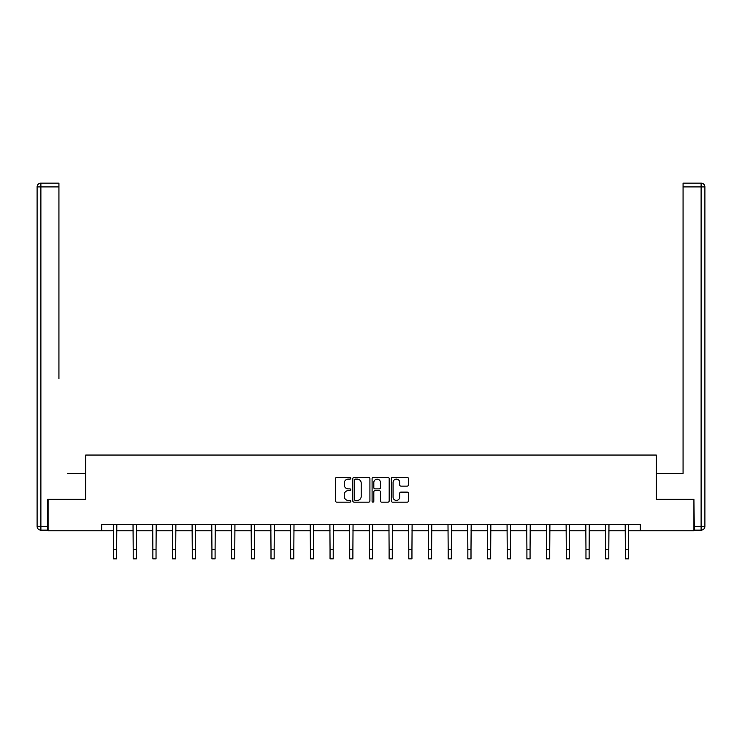 <?xml version="1.0" encoding="UTF-8"?>
<svg xmlns="http://www.w3.org/2000/svg" width="742" height="742" viewBox="0 0 742 742"><rect width="100%" height="100%" fill="white"/><g stroke="black" fill="none" stroke-linecap="round" stroke-linejoin="round"><path stroke-width="1.11" d="M350.808 478.247A0.863 0.863 0 0 0 349.946 477.375L336.785 477.375A1.243 1.243 0 0 0 335.542 478.618L335.542 500.915A1.243 1.243 0 0 0 336.785 502.148L349.946 502.148A0.863 0.863 0 0 0 350.808 501.286A0.863 0.863 0 0 0 349.946 500.414L348.239 500.414A3.96 3.96 0 0 1 344.279 496.454L344.279 494.599A3.96 3.96 0 0 1 348.239 490.629L349.946 490.629A0.863 0.863 0 0 0 350.808 489.766A0.863 0.863 0 0 0 349.946 488.895L348.239 488.895A3.96 3.96 0 0 1 344.279 484.934L344.279 483.079A3.96 3.96 0 0 1 348.239 479.109L349.946 479.109A0.863 0.863 0 0 0 350.808 478.247M407.2 486.112A1.243 1.243 0 0 0 408.434 484.869L408.434 478.618A1.243 1.243 0 0 0 407.2 477.375L392.583 477.375A1.243 1.243 0 0 0 391.349 478.618L391.349 500.915A1.243 1.243 0 0 0 392.583 502.148L407.2 502.148A1.243 1.243 0 0 0 408.434 500.915L408.434 493.356A1.243 1.243 0 0 0 407.2 492.122L400.94 492.122A1.243 1.243 0 0 0 399.706 493.356L399.706 497.103A3.311 3.311 0 0 1 396.395 500.414A3.311 3.311 0 0 1 393.075 497.103L393.075 482.421A3.311 3.311 0 0 1 396.395 479.109A3.311 3.311 0 0 1 399.706 482.421L399.706 484.869A1.243 1.243 0 0 0 400.94 486.112L407.2 486.112M58.933 183.126L40.884 183.126L58.933 183.126L50.855 183.126L58.933 183.126L58.933 186.91L40.884 186.91L40.884 526.356L47.701 526.356L47.701 499.227L85.682 499.227L85.682 455.059L656.318 455.059L656.318 499.227L693.918 499.227L693.918 530.78L640.29 530.78L640.29 524.464L101.71 524.464L101.71 530.78L113.507 530.78M48.082 499.227L48.082 530.78L101.71 530.78M369.915 478.618A1.243 1.243 0 0 0 368.681 477.375L354.064 477.375A1.243 1.243 0 0 0 352.821 478.618L352.821 500.915A1.243 1.243 0 0 0 354.064 502.148L368.681 502.148A1.243 1.243 0 0 0 369.915 500.915L369.915 478.618M373.319 477.375L387.936 477.375A1.243 1.243 0 0 1 389.179 478.618L389.179 500.915A1.243 1.243 0 0 1 387.936 502.148L381.685 502.148A1.243 1.243 0 0 1 380.442 500.915L380.442 491.872A1.243 1.243 0 0 0 379.208 490.629L375.053 490.629A1.243 1.243 0 0 0 373.82 491.872L373.82 501.286A0.863 0.863 0 0 1 372.948 502.148A0.863 0.863 0 0 1 372.085 501.286L372.085 478.618A1.243 1.243 0 0 1 373.319 477.375M116.661 530.78L133.198 530.78M136.352 530.78L152.88 530.78M156.033 530.78L172.561 530.78M175.724 530.78L192.252 530.78M195.406 530.78L211.934 530.78M215.087 530.78L231.625 530.78M234.778 530.78L251.306 530.78M254.46 530.78L270.997 530.78M274.15 530.78L290.678 530.78M293.832 530.78L310.369 530.78M313.523 530.78L330.051 530.78M333.204 530.78L349.732 530.78M352.895 530.78L369.423 530.78M372.577 530.78L389.105 530.78M392.268 530.78L408.796 530.78M411.949 530.78L428.477 530.78M431.631 530.78L448.168 530.78M451.322 530.78L467.85 530.78M471.003 530.78L487.54 530.78M490.694 530.78L507.222 530.78M510.375 530.78L526.913 530.78M530.066 530.78L546.594 530.78M549.748 530.78L566.276 530.78M569.439 530.78L585.967 530.78M589.12 530.78L605.648 530.78M608.802 530.78L625.339 530.78M628.493 530.78L640.29 530.78M355.427 479.109A0.863 0.863 0 0 0 354.555 479.981L354.555 499.552A0.863 0.863 0 0 0 355.427 500.414L357.217 500.414A3.96 3.96 0 0 0 361.187 496.454L361.187 483.079A3.96 3.96 0 0 0 357.217 479.109L355.427 479.109M380.442 482.486A3.311 3.311 0 0 0 377.131 479.174A3.311 3.311 0 0 0 373.82 482.486L373.82 487.661A1.243 1.243 0 0 0 375.053 488.895L379.208 488.895A1.243 1.243 0 0 0 380.442 487.661L380.442 482.486M113.35 524.464L113.507 549.414L116.661 549.414L116.819 524.464M113.507 549.414L113.507 558.874L116.661 558.874L116.661 549.414M85.553 499.227L85.553 473.359L67.643 473.359M58.933 186.91L58.933 378.717M37.1 526.356L40.884 526.356L40.884 530.15L47.701 530.15L40.884 530.15A3.784 3.784 0 0 1 37.1 526.356L37.1 186.91A3.784 3.784 0 0 1 40.884 183.126A3.784 3.784 0 0 0 37.1 186.91A3.784 3.784 0 0 1 40.884 183.126A3.784 3.784 0 0 0 37.1 186.91L40.884 186.91L40.884 183.126M47.701 526.356L47.701 530.15M674.357 473.359L683.067 473.359L683.067 183.126L701.116 183.126L683.067 183.126M656.447 499.227L656.447 473.359L683.067 473.359L683.067 378.717M694.299 526.356L701.116 526.356L701.116 530.15A3.784 3.784 0 0 0 704.9 526.356L704.9 186.91L704.9 526.356A3.784 3.784 0 0 1 701.116 530.15L694.299 530.15L693.918 499.227M701.116 183.126A3.784 3.784 0 0 1 704.9 186.91A3.784 3.784 0 0 0 701.116 183.126A3.784 3.784 0 0 1 704.9 186.91A3.784 3.784 0 0 0 701.116 183.126L701.116 186.91L683.067 186.91M133.031 524.464L133.198 549.414L136.352 549.414L136.509 524.464M133.198 549.414L133.198 558.874L136.352 558.874L136.352 549.414M152.722 524.464L152.88 549.414L156.033 549.414L156.191 524.464M152.88 549.414L152.88 558.874L156.033 558.874L156.033 549.414M172.404 524.464L172.561 549.414L175.724 549.414L175.882 524.464M172.561 549.414L172.561 558.874L175.724 558.874L175.724 549.414M192.095 524.464L192.252 549.414L195.406 549.414L195.563 524.464M192.252 549.414L192.252 558.874L195.406 558.874L195.406 549.414M211.776 524.464L211.934 549.414L215.087 549.414L215.254 524.464M211.934 549.414L211.934 558.874L215.087 558.874L215.087 549.414M231.467 524.464L231.625 549.414L234.778 549.414L234.936 524.464M231.625 549.414L231.625 558.874L234.778 558.874L234.778 549.414M251.148 524.464L251.306 549.414L254.46 549.414L254.627 524.464M251.306 549.414L251.306 558.874L254.46 558.874L254.46 549.414M270.83 524.464L270.997 549.414L274.15 549.414L274.308 524.464M270.997 549.414L270.997 558.874L274.15 558.874L274.15 549.414M290.521 524.464L290.678 549.414L293.832 549.414L293.999 524.464M290.678 549.414L290.678 558.874L293.832 558.874L293.832 549.414M310.202 524.464L310.369 549.414L313.523 549.414L313.68 524.464M310.369 549.414L310.369 558.874L313.523 558.874L313.523 549.414M329.893 524.464L330.051 549.414L333.204 549.414L333.362 524.464M330.051 549.414L330.051 558.874L333.204 558.874L333.204 549.414M349.575 524.464L349.732 549.414L352.895 549.414L353.053 524.464M349.732 549.414L349.732 558.874L352.895 558.874L352.895 549.414M369.266 524.464L369.423 549.414L372.577 549.414L372.734 524.464M369.423 549.414L369.423 558.874L372.577 558.874L372.577 549.414M388.947 524.464L389.105 549.414L392.268 549.414L392.425 524.464M389.105 549.414L389.105 558.874L392.268 558.874L392.268 549.414M408.638 524.464L408.796 549.414L411.949 549.414L412.107 524.464M408.796 549.414L408.796 558.874L411.949 558.874L411.949 549.414M428.32 524.464L428.477 549.414L431.631 549.414L431.798 524.464M428.477 549.414L428.477 558.874L431.631 558.874L431.631 549.414M448.001 524.464L448.168 549.414L451.322 549.414L451.479 524.464M448.168 549.414L448.168 558.874L451.322 558.874L451.322 549.414M467.692 524.464L467.85 549.414L471.003 549.414L471.17 524.464M467.85 549.414L467.85 558.874L471.003 558.874L471.003 549.414M487.373 524.464L487.54 549.414L490.694 549.414L490.852 524.464M487.54 549.414L487.54 558.874L490.694 558.874L490.694 549.414M507.064 524.464L507.222 549.414L510.375 549.414L510.533 524.464M507.222 549.414L507.222 558.874L510.375 558.874L510.375 549.414M526.746 524.464L526.913 549.414L530.066 549.414L530.224 524.464M526.913 549.414L526.913 558.874L530.066 558.874L530.066 549.414M546.437 524.464L546.594 549.414L549.748 549.414L549.905 524.464M546.594 549.414L546.594 558.874L549.748 558.874L549.748 549.414M566.118 524.464L566.276 549.414L569.439 549.414L569.596 524.464M566.276 549.414L566.276 558.874L569.439 558.874L569.439 549.414M585.809 524.464L585.967 549.414L589.12 549.414L589.278 524.464M585.967 549.414L585.967 558.874L589.12 558.874L589.12 549.414M605.491 524.464L605.648 549.414L608.802 549.414L608.969 524.464M605.648 549.414L605.648 558.874L608.802 558.874L608.802 549.414M625.181 524.464L625.339 549.414L628.493 549.414L628.65 524.464M625.339 549.414L625.339 558.874L628.493 558.874L628.493 549.414M704.9 526.356L701.116 526.356L701.116 186.91L704.9 186.91"/></g></svg>
